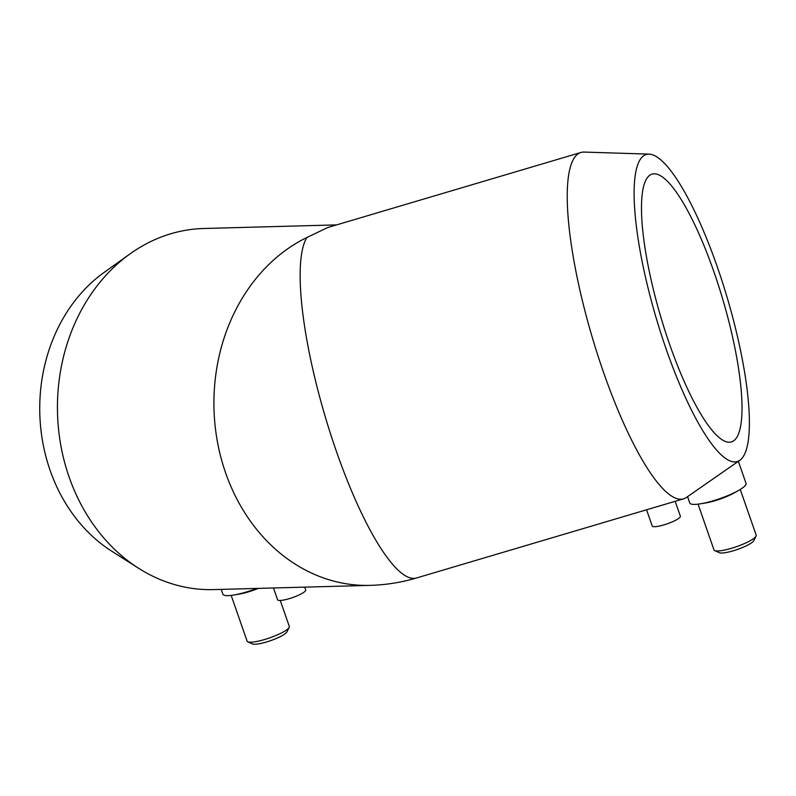 <?xml version="1.0" encoding="UTF-8"?>
<svg xmlns="http://www.w3.org/2000/svg" width="796" height="796" viewBox="0 0 796 796"><rect width="100%" height="100%" fill="white"/><g stroke="black" fill="none" stroke-linecap="round" stroke-linejoin="round"><path stroke-width="1.19" d="M714.092 272.312A139.658 32.218 -106.5 0 1 731.434 441.909A139.658 32.218 -106.5 0 1 660.859 317.166A139.658 32.218 -106.5 0 1 652.063 174.115A139.658 32.218 -106.5 0 1 714.092 272.312M675.177 501.311L680.361 516.186A14.895 2.895 160.8 0 1 667.247 523.818A14.895 2.895 160.8 0 1 652.222 525.987L646.581 509.788M304.719 587.13L305.704 589.955A14.895 2.895 160.8 0 1 292.58 597.587A14.895 2.895 160.8 0 1 277.565 599.756L273.466 587.975M738.36 461.322L746.041 483.381A29.79 5.791 160.8 0 1 738.27 490.625A29.79 5.791 160.8 0 1 713.136 500.803A29.79 5.791 160.8 0 1 700.351 503.828A29.79 5.791 160.8 0 1 689.764 502.982L687.565 496.654M649.068 154.126L584.115 152.076A180.622 41.661 73.5 0 0 580.921 152.474A180.622 41.661 73.5 0 0 592.304 337.484A180.622 41.661 73.5 0 0 683.575 498.823A180.622 41.661 73.5 0 0 686.47 497.42L739.822 460.307A160.135 36.934 73.5 0 0 717.365 267.078A160.135 36.934 73.5 0 0 649.068 154.126A160.135 36.934 73.5 0 0 656.332 318.509A160.135 36.934 73.5 0 0 739.822 460.307M738.27 490.625L733.822 493.112A22.348 4.338 160.8 0 1 714.967 500.744A22.348 4.338 160.8 0 1 705.385 503.012L700.351 503.828M740.26 489.45L756.2 535.211A22.348 4.338 160.8 0 1 756.061 536.166A22.348 4.338 160.8 0 1 731.524 548.275A22.348 4.338 160.8 0 1 714.699 550.573A22.348 4.338 160.8 0 1 713.992 549.907L698.062 504.147M756.061 536.166L753.772 540.683A18.616 3.612 160.8 0 1 733.325 550.772A18.616 3.612 160.8 0 1 719.295 552.693L714.699 550.573M256.919 588.423A29.79 5.791 160.8 0 1 233.467 595.06A29.79 5.791 160.8 0 1 222.88 594.214L221.198 589.388M258.342 588.383A22.348 4.338 160.8 0 1 238.492 594.244L233.467 595.06M280.262 600.453L289.306 626.442A22.348 4.338 160.8 0 1 289.177 627.407A22.348 4.338 160.8 0 1 280.421 633.467A22.348 4.338 160.8 0 1 247.805 641.805A22.348 4.338 160.8 0 1 247.108 641.148L231.168 595.378M289.177 627.407L286.878 631.915A18.616 3.612 160.8 0 1 279.585 636.969A18.616 3.612 160.8 0 1 252.412 643.924L247.805 641.805M336.579 224.9L203.806 228.492A180.622 151.23 88.5 0 0 130.086 253.844L104.147 272.391A160.135 134.086 88.5 0 0 39.8 413.612A160.135 134.086 88.5 0 0 111.679 551.15L138.584 568.254A180.622 151.23 88.5 0 0 213.567 589.597L370.04 585.368A180.622 180.622 0 0 0 416.497 577.986L683.575 498.823M130.086 253.844A180.622 151.23 88.5 0 0 57.511 413.134A180.622 151.23 88.5 0 0 138.584 568.254M416.497 577.986A180.622 41.661 73.5 0 1 330.569 433.959A180.622 41.661 73.5 0 1 306.898 237.487L327.773 227.507L580.921 152.474M306.898 237.487A180.622 151.23 88.5 0 0 217.358 441.442A180.622 151.23 88.5 0 0 370.04 585.368"/></g></svg>

